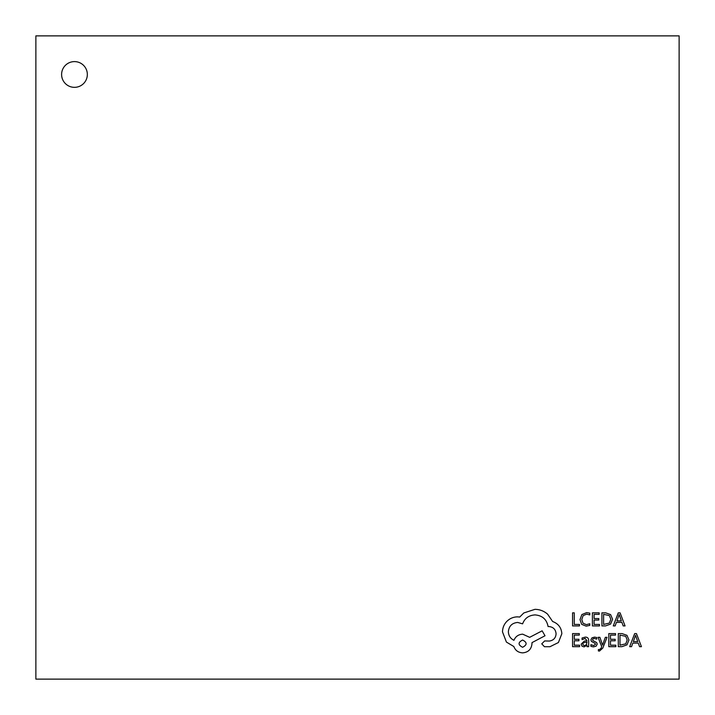 <?xml version="1.0" encoding="UTF-8"?>
<svg xmlns="http://www.w3.org/2000/svg" width="715" height="715" viewBox="0 0 715 715"><rect width="100%" height="100%" fill="white"/><g stroke="black" fill="none" stroke-linecap="round" stroke-linejoin="round"><path stroke-width="1.07" d="M61.606 74.476A12.861 12.861 0 0 0 74.476 87.337A12.861 12.861 0 0 0 87.337 74.476A12.861 12.861 0 0 0 74.476 61.606A12.861 12.861 0 0 0 61.606 74.476M679.125 679.125L679.125 35.875L35.875 35.875L35.875 679.125L679.125 679.125M567.201 35.875L598.071 35.875M502.868 35.875L533.748 35.875M438.545 35.875L469.424 35.875M374.222 35.875L405.101 35.875M309.899 35.875L340.778 35.875M245.576 35.875L276.455 35.875M181.253 35.875L212.132 35.875M116.929 35.875L147.799 35.875M679.125 567.201L679.125 598.071M147.799 679.125L116.929 679.125M35.875 147.799L35.875 116.929M679.125 502.868L679.125 533.748M679.125 438.545L679.125 469.424M679.125 374.222L679.125 405.101M679.125 309.899L679.125 340.778M679.125 245.576L679.125 276.455M679.125 181.253L679.125 212.132M679.125 116.929L679.125 147.799M212.132 679.125L181.253 679.125M276.455 679.125L245.576 679.125M340.778 679.125L309.899 679.125M405.101 679.125L374.222 679.125M469.424 679.125L438.545 679.125M533.748 679.125L502.868 679.125M598.071 679.125L567.201 679.125M35.875 212.132L35.875 181.253M35.875 276.455L35.875 245.576M35.875 340.778L35.875 309.899M35.875 405.101L35.875 374.222M35.875 469.424L35.875 438.545M35.875 533.748L35.875 502.868M35.875 598.071L35.875 567.201M579.463 625.92L579.463 624.436L574.252 624.436L574.252 612.844L572.563 612.844L572.563 625.92L579.463 625.92M586.175 626.143L589.795 625.384L589.795 623.766L586.416 624.642L583.056 623.266L581.769 619.53L583.145 615.597L586.711 614.149L589.795 614.918L589.795 613.157L586.693 612.621L581.885 614.551L579.999 619.628L581.679 624.356L586.175 626.143M599.447 625.92L599.447 624.436L594.102 624.436L594.102 620.03L598.777 620.03L598.777 618.538L594.102 618.538L594.102 614.346L599.152 614.346L599.152 612.844L592.413 612.844L592.413 625.92L599.447 625.92M601.914 625.92L605.516 625.92L610.592 624.088L612.567 619.217L610.592 614.578L605.65 612.844L601.914 612.844L601.914 625.92M603.603 614.346L603.603 624.436L609.395 623.069L610.789 619.262L609.359 615.579L603.603 614.346M625.062 625.92L620.084 612.844L618.278 612.844L613.291 625.92L615.159 625.92L616.419 622.345L621.862 622.345L623.203 625.92L625.062 625.92M616.956 620.87L621.344 620.87L619.163 614.516L616.956 620.87M579.597 646.682L579.597 645.189L574.252 645.189L574.252 640.783L578.927 640.783L578.927 639.29L574.252 639.29L574.252 635.099L579.302 635.099L579.302 633.597L572.563 633.597L572.563 646.682L579.597 646.682M585.299 637.119L582.082 637.986L582.082 639.585L585.147 638.45L587.033 640.738L584.271 641.123L581.17 644.179L581.974 646.163L584.128 646.896L587.033 645.234L587.033 646.682L588.677 646.682L588.677 640.667C588.677 638.298 587.551 637.119 585.299 637.119M583.261 642.856L582.832 644.045L583.306 645.136L584.557 645.556L586.336 644.796L587.033 641.99L583.261 642.856M593.593 645.565L590.894 644.662L590.894 646.351L593.432 646.896L596.149 646.154L597.204 644.135L596.659 642.588L592.95 640.577L592.592 639.711L593.093 638.799L594.38 638.45L596.757 639.13L596.757 637.539L594.54 637.119L591.957 637.86L590.903 639.853L591.368 641.337L595.103 643.411L595.524 644.295L593.593 645.565M607.026 637.333L605.328 637.333L602.575 645.127L599.894 637.333L598.062 637.333L601.726 646.655L601.002 648.353L599.322 649.676L598.392 649.488L598.392 650.945L599.456 651.079L602.79 648.085L607.026 637.333M615.83 646.682L615.83 645.189L610.485 645.189L610.485 640.783L615.159 640.783L615.159 639.29L610.485 639.29L610.485 635.099L615.535 635.099L615.535 633.597L608.796 633.597L608.796 646.682L615.83 646.682M618.296 646.682L621.898 646.682L626.975 644.841L628.95 639.97L626.975 635.331L622.032 633.597L618.296 633.597L618.296 646.682M619.985 635.099L619.985 645.189L625.777 643.822L627.18 640.014L625.741 636.332L619.985 635.099M641.444 646.682L636.466 633.597L634.661 633.597L629.674 646.682L631.542 646.682L632.802 643.098L638.245 643.098L639.585 646.682L641.444 646.682M633.338 641.623L637.726 641.623L635.546 635.269L633.338 641.623M561.847 633.705C561.382 627.69 558.317 623.623 552.641 621.514L547.619 614.167C543.963 611.021 539.745 609.412 534.972 609.332L523.809 612.961L519.716 617.054L517.58 616.866C513.45 616.911 509.884 618.404 506.881 621.335C504.03 624.258 502.574 627.797 502.511 631.935L506.417 642.07L513.853 646.539C515.363 650.507 518.303 652.616 522.692 652.858C528.349 652.321 531.451 649.22 531.996 643.563L531.996 642.633L545.018 635.751L542.131 630.818L529.663 637.333L522.692 634.169C518.429 634.446 515.515 636.493 513.951 640.309C510.456 638.611 508.597 635.76 508.365 631.747C508.91 626.09 512.012 622.988 517.669 622.443L522.602 623.846C524.703 618.26 528.859 615.284 535.061 614.909C542.381 615.535 546.716 619.404 548.083 626.537L548.825 626.537C553.249 626.957 555.662 629.379 556.082 633.794C555.761 637.977 553.526 640.399 549.388 641.051L544.642 640.953L541.755 643.84L544.455 646.726L549.942 646.726L558.406 642.535L561.847 633.705M522.602 647.281C527.277 644.841 527.277 642.419 522.602 640.023C517.937 642.445 517.937 644.859 522.602 647.281"/></g></svg>
